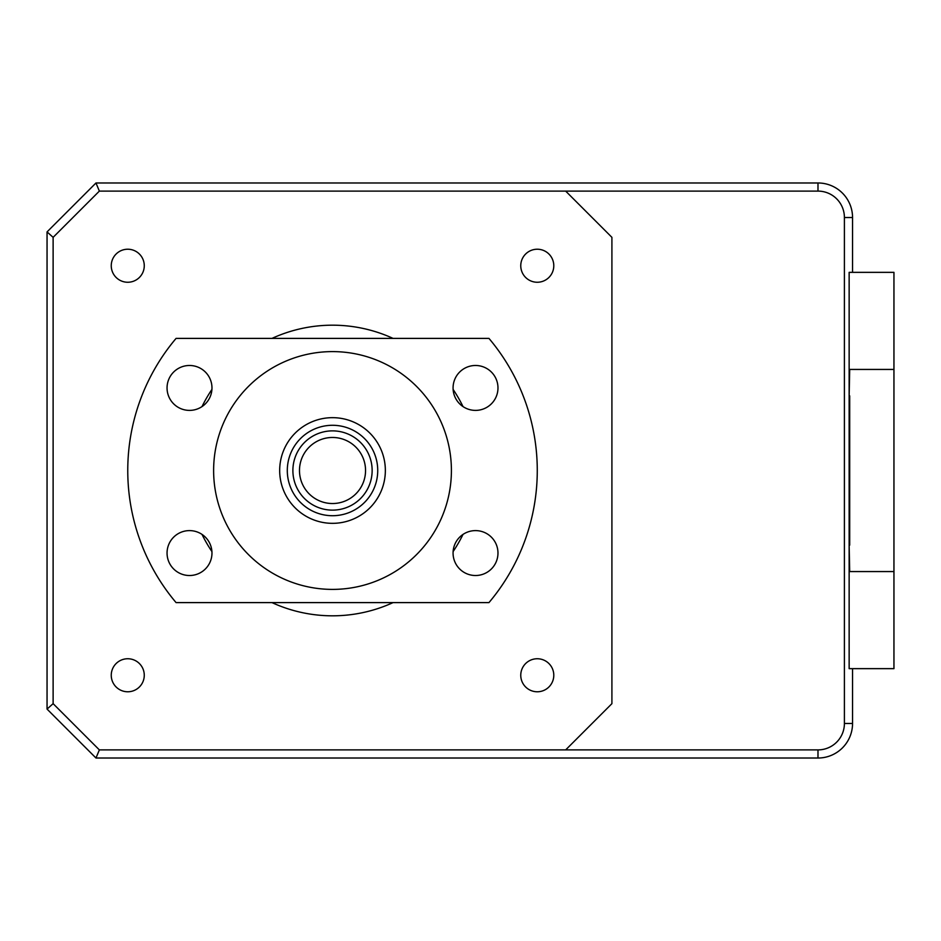 <?xml version="1.0" encoding="UTF-8"?>
<svg xmlns="http://www.w3.org/2000/svg" width="941" height="941" viewBox="0 0 941 941"><rect width="100%" height="100%" fill="white"/><g stroke="black" fill="none" stroke-linecap="round" stroke-linejoin="round"><path stroke-width="1.41" d="M849.147 545.133L849.699 571.563L893.95 571.563L893.95 369.437L849.699 369.437L849.147 395.867M893.95 571.563L893.95 668.651L849.147 668.651L849.147 272.349L852.546 272.349L852.546 217.524A34.546 34.546 0 0 0 817.988 182.977L817.988 191.105A26.419 26.419 0 0 1 844.406 217.524L844.406 723.476A26.419 26.419 0 0 1 817.988 749.895L565.67 749.895L611.909 703.656L611.909 237.344L565.67 191.105L817.988 191.105M893.95 369.437L893.95 272.349L849.147 272.349M849.699 545.133L849.699 395.867M53.119 237.344L47.05 231.909L95.982 182.977L99.358 191.105L53.119 237.344L53.119 703.656L99.358 749.895L95.982 758.023L817.988 758.023A34.546 34.546 0 0 0 852.546 723.476L844.406 723.476M53.119 703.656L47.05 709.091L95.982 758.023M47.05 709.091L47.05 231.909M95.982 182.977L817.988 182.977M849.147 668.651L852.546 668.651L852.546 723.476M537.276 691.776A16.515 16.515 0 0 1 520.761 675.262A16.515 16.515 0 0 1 537.276 658.747A16.515 16.515 0 0 1 553.79 675.262A16.515 16.515 0 0 1 537.276 691.776M271.984 338.395A145.314 145.314 0 0 1 393.056 338.395M453.115 389.433A145.314 145.314 0 0 1 463.019 406.594M463.019 534.406A145.314 145.314 0 0 1 453.115 551.567M393.056 602.605A145.314 145.314 0 0 1 271.984 602.605M537.276 282.253A16.515 16.515 0 0 1 520.761 265.738A16.515 16.515 0 0 1 537.276 249.224A16.515 16.515 0 0 1 553.79 265.738A16.515 16.515 0 0 1 537.276 282.253M127.753 282.253A16.515 16.515 0 0 1 111.25 265.738A16.515 16.515 0 0 1 127.753 249.224A16.515 16.515 0 0 1 144.267 265.738A16.515 16.515 0 0 1 127.753 282.253M127.753 691.776A16.515 16.515 0 0 1 111.25 675.262A16.515 16.515 0 0 1 127.753 658.747A16.515 16.515 0 0 1 144.267 675.262A16.515 16.515 0 0 1 127.753 691.776M99.358 749.895L565.67 749.895M565.67 191.105L99.358 191.105M211.913 551.567A145.314 145.314 0 0 1 202.009 534.406M202.009 406.594A145.314 145.314 0 0 1 211.913 389.433M47.05 705.75L47.05 235.65M817.988 749.895L817.988 758.023A34.346 34.346 0 0 1 817.87 758.023L96.594 758.023M332.514 351.605A118.895 118.895 0 0 0 213.619 470.5A118.895 118.895 0 0 0 332.514 589.395A118.895 118.895 0 0 0 451.409 470.5A118.895 118.895 0 0 0 332.514 351.605M189.506 410.394A22.455 22.455 0 0 0 211.972 387.939A22.455 22.455 0 0 0 189.506 365.484A22.455 22.455 0 0 0 167.051 387.939A22.455 22.455 0 0 0 189.506 410.394M189.506 575.516A22.455 22.455 0 0 0 211.972 553.061A22.455 22.455 0 0 0 189.506 530.606A22.455 22.455 0 0 0 167.051 553.061A22.455 22.455 0 0 0 189.506 575.516M475.523 575.516A22.455 22.455 0 0 0 497.977 553.061A22.455 22.455 0 0 0 475.523 530.606A22.455 22.455 0 0 0 453.068 553.061A22.455 22.455 0 0 0 475.523 575.516M475.523 410.394A22.455 22.455 0 0 0 497.977 387.939A22.455 22.455 0 0 0 475.523 365.484A22.455 22.455 0 0 0 453.068 387.939A22.455 22.455 0 0 0 475.523 410.394M176.073 338.395A204.762 204.762 0 0 0 176.073 602.605L488.955 602.605A204.762 204.762 0 0 0 488.955 338.395L176.073 338.395M292.886 470.5A39.628 39.628 0 0 1 332.514 430.872A39.628 39.628 0 0 1 372.142 470.5A39.628 39.628 0 0 1 332.514 510.128A39.628 39.628 0 0 1 292.886 470.5M365.543 470.5A33.029 33.029 0 0 0 332.514 437.471A33.029 33.029 0 0 0 299.485 470.5A33.029 33.029 0 0 0 332.514 503.529A33.029 33.029 0 0 0 365.543 470.5M377.729 470.5A45.215 45.215 0 0 0 332.514 425.285A45.215 45.215 0 0 0 287.299 470.5A45.215 45.215 0 0 0 332.514 515.715A45.215 45.215 0 0 0 377.729 470.5M279.677 470.5A52.837 52.837 0 0 1 332.514 417.663A52.837 52.837 0 0 1 385.351 470.5A52.837 52.837 0 0 1 332.514 523.337A52.837 52.837 0 0 1 279.677 470.5M844.406 217.524L852.546 217.524"/></g></svg>
